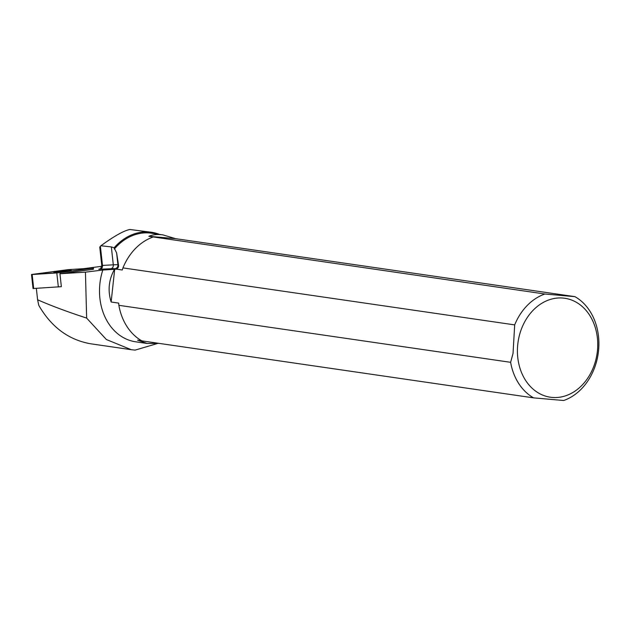 <?xml version="1.0" encoding="UTF-8"?>
<svg xmlns="http://www.w3.org/2000/svg" width="630" height="630" viewBox="0 0 630 630"><rect width="100%" height="100%" fill="white"/><g stroke="black" fill="none" stroke-linecap="round" stroke-linejoin="round"><path stroke-width="0.94" d="M157.193 343.61L135.103 350.115L131.245 349.689L106.376 339.531L86.641 318.079L85.444 272.16L59.945 273.767L61.354 286.674L33.036 288.532L31.5 274.507L60.157 272.609L93.413 268.096L68.095 269.648L31.5 274.507M53.802 272.191L71.214 270.341L53.802 272.191M85.444 272.16L102.816 270.018A54.865 43.816 98.3 0 0 135.671 341.807L147.121 343.468L137.584 340.153L141.6 340.736M131.245 349.689L90.901 343.822C68.78 340.011 51.416 327.198 38.808 305.392L37.595 299.778C51.164 305.739 67.512 311.842 86.641 318.079M101.745 266.293L83.822 268.663M36.343 288.359L37.595 299.778M159.366 234.368A55.81 44.572 98.3 0 0 151.421 232.257A55.81 44.572 98.3 0 0 114.117 247.803L116.629 252.969L118.574 265.38C118.653 267.254 117.865 268.506 116.204 269.112L122.283 270.002L122.937 267.9L514.686 324.891L513.04 353.391L510.623 362.313L118.865 305.322L118.684 303.101L111.14 302.006C107.612 290.595 108.73 279.696 114.502 269.309L116.204 269.112M514.686 324.891A55.566 44.376 -81.7 0 1 544.871 294.013L148.861 236.305C152.869 234.596 157.555 234.124 162.91 234.888L151.468 233.218A54.865 43.816 98.3 0 0 114.321 249.055M59.945 273.767L92.893 269.349M102.816 270.018L114.502 269.309M162.91 234.888L175.494 238.644L574.954 296.651A55.566 44.376 -81.7 0 1 598.5 351.146A55.566 44.376 -81.7 0 1 563.669 400.507L533.586 397.861L141.829 340.869A55.566 44.376 98.3 0 1 118.865 305.322M159.122 343.389L147.121 343.468M111.14 302.006L114.691 269.293M533.586 397.861A55.566 44.376 -81.7 0 1 510.623 362.313M153.114 237.022A55.566 44.376 98.3 0 0 122.937 267.9M517.458 353.312A50.006 39.934 98.3 0 0 579.301 387.82A50.006 39.934 98.3 0 0 575.985 302.085A50.006 39.934 98.3 0 0 517.458 353.312M574.954 296.651L544.871 294.013M148.861 236.305L175.494 238.644M114.117 247.803L111.345 246.913L113.305 264.82L102.485 265.427L100.391 246.267L99.761 247.141L101.761 265.419C100.965 268.419 100.186 269.656 99.406 269.136A3.559 3.473 -106.9 0 1 98.76 269.262L110.88 268.742A19.12 0.764 173.8 0 1 114.778 268.758L115.369 269.254M151.421 232.257L129.898 229.493C123.968 230.604 114.298 236.03 100.894 245.763L111.345 246.913M100.894 245.763L100.391 246.267M56.81 272.955L92.752 268.096L68.103 269.648L32.162 274.507L56.81 272.955L58.346 286.973M32.154 274.507L33.689 288.532M92.263 269.443L92.145 268.325M60.157 272.609L60.275 273.727M99.95 268.9L98.76 269.262M118.574 265.38L117.928 264.828L116.629 252.969M114.778 268.758A3.559 3.552 -49.8 0 0 117.928 264.828A22.68 0.906 -6.2 0 0 113.305 264.82A3.559 2.835 86.8 0 1 110.88 268.742M100.068 269.356A3.559 2.835 86.8 0 0 102.485 265.427L101.761 265.419M93.531 269.215L93.413 268.096"/></g></svg>
